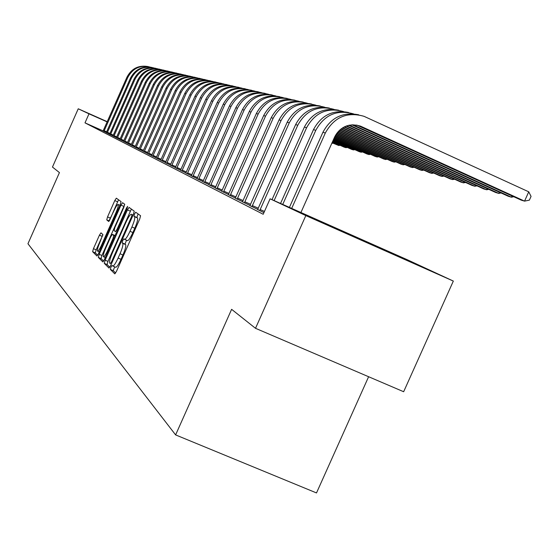 <?xml version="1.0" encoding="UTF-8"?>
<svg xmlns="http://www.w3.org/2000/svg" width="559" height="559" viewBox="0 0 559 559"><rect width="100%" height="100%" fill="white"/><g stroke="black" fill="none" stroke-linecap="round" stroke-linejoin="round"><path stroke-width="0.84" d="M110.941 267.125L110.34 269.41L114.798 273.861L116.482 271.353L139.736 218.974L140.568 215.732L135.711 212.217L134.523 213.999L133.95 216.228L134.565 216.689C135.187 217.884 134.3 221.315 131.91 226.975L129.988 231.293C127.543 236.576 125.747 239.273 124.594 239.385L123.902 238.819L122.728 240.573L122.142 242.83L122.728 243.34C123.322 244.618 122.414 248.084 120.024 253.751L118.103 258.062C115.685 263.289 113.91 265.951 112.785 266.035L112.093 265.399L110.941 267.125M114.679 266.846L113.232 270.647L115.615 273.016M138.101 213.943L136.836 217.486L137.451 217.947L134.565 216.689M126.53 240.216L125.027 244.08L125.621 244.59L122.728 243.34M107.202 121.771L105.211 120.863L107.223 121.729M394.458 254.59L332.919 227.227L394.458 254.59M100.983 232.844L99.425 235.185L93.444 248.671L92.619 251.697L96.952 256.022L98.503 253.646L120.255 204.622L121.058 201.596L116.335 198.179L114.777 200.583L107.545 216.885L106.734 219.876L108.684 221.483L113.861 210.925C115.79 206.746 117.194 204.594 118.082 204.468C118.634 205.244 117.928 207.941 115.979 212.567L101.689 244.779C99.775 248.916 98.391 251.033 97.539 251.124C97 250.299 97.713 247.553 99.684 242.899L102.863 234.535L100.983 232.844M103.129 130.89L84.996 122.854L263.198 214.272L270.088 198.815L407.127 259.662L453.335 281.072L305.829 215.592L270.088 198.815M84.996 122.854L88.993 113.826L78.239 108.788L107.244 121.68M453.335 281.072L403.654 391.733L255.512 328.308L231.615 309.33L175.617 434.909L27.95 243.738L59.436 172.591L52.462 167.057L78.239 108.788M255.512 328.308L305.829 215.592M105.127 260.173L104.281 263.352L108.984 268.054L110.654 265.616L133.426 214.328L134.244 211.148L129.08 207.41L127.431 209.911L105.127 260.173L107.95 261.381L107.111 264.568L109.816 267.251M102.821 261.892L98.321 257.399L99.16 254.296L120.961 205.139L122.561 202.693L124.671 204.217L123.86 207.277L114.923 227.422L114.099 230.518L115.475 231.678L117.09 229.225L126.467 208.095L127.613 206.355L127.061 208.528L104.442 259.495L102.884 261.919M175.617 434.909L316.506 492.94L368.612 376.731M106.287 132.588L109.599 134.181M112.918 135.956L116.391 137.633M119.878 139.498L123.532 141.259M127.2 143.216L131.044 145.067M134.908 147.136L138.96 149.092M143.034 151.272L147.31 153.334M151.615 155.633L156.136 157.813M160.685 160.244L165.478 162.55M170.299 165.136L175.379 167.581M180.494 170.32L185.888 172.913M191.332 175.826L197.075 178.594M202.875 181.696L209.003 184.645M215.194 187.957L221.741 191.108M228.365 194.651L235.381 198.033M242.48 201.834L250.02 205.46M257.657 209.548L263.925 212.637M249.929 205.614L257.748 209.38M235.297 198.179L242.571 201.68M221.664 191.248L228.442 194.511M208.933 184.777L215.264 187.824M197.013 178.712L202.945 181.57M185.833 173.031L191.395 175.708M175.323 167.686L180.557 170.209M165.422 162.655L170.355 165.031M156.087 157.904L160.74 160.147M147.262 153.425L151.664 155.542M138.912 149.176L143.076 151.182M131.002 145.151L134.95 147.052M123.49 141.336L127.242 143.139M116.356 137.703L119.919 139.422M155.926 68.345C146.109 66.591 138.814 70.168 134.055 79.071L109.913 133.573L109.55 134.279L109.012 134.006L112.953 135.886M103.094 130.96L106.322 132.518M107.146 121.904L88.993 113.826M112.897 266.063L115.685 267.279C116.817 267.195 118.592 264.54 121.017 259.313L118.103 258.062M125.621 244.59C126.222 245.869 125.321 249.342 122.931 255.002L121.017 259.313M124.678 239.406L127.494 240.636C128.647 240.524 130.45 237.827 132.895 232.551L129.988 231.293M137.451 217.947C138.087 219.149 137.207 222.573 134.81 228.233L132.895 232.551M131.379 209.073L107.95 261.381M110.305 263.638L111.472 261.926L131.414 216.997L131.994 214.775L131.281 214.265C130.142 214.411 128.367 217.088 125.95 222.307L112.429 252.773C110.081 258.314 109.173 261.745 109.718 263.058L110.305 263.638M103.618 261.095L101.088 258.586L98.321 257.399M124.734 204.44L101.92 255.477L101.088 258.586M105.651 248.315C103.639 253.08 102.919 255.889 103.492 256.749C104.372 256.658 105.798 254.506 107.747 250.278L112.897 238.679L113.729 235.549L112.359 234.368L110.759 236.799L105.651 248.315M118.55 199.78L109.382 220.749M102.926 234.808L96.155 249.831L95.33 252.864L97.699 255.218M356.712 125.048L521.226 200.136L524.559 201.128L528.744 191.814L364.014 116.314C347.097 111.52 334.205 117.076 325.338 132.986L291.693 208.409M358.689 114.812C342.8 111.73 330.872 117.558 322.92 132.301L289.415 207.403M300.924 212.511L334.548 137.172C340.55 126.46 349.235 122.791 360.611 126.173L524.559 201.128L529.38 200.129L531.05 196.412L528.744 191.814M353.526 113.875C336.993 109.312 324.416 114.784 315.793 130.296L282.735 204.433M348.543 112.485C332.954 109.473 321.257 115.189 313.466 129.639L280.548 203.462M351.891 124.797L508.215 196.237L511.422 197.201L511.995 195.916M352.918 124.748L511.422 197.201L513.763 196.719M343.575 111.576C327.364 107.146 315.045 112.52 306.611 127.711L274.113 200.604M338.782 110.249C323.479 107.307 312.013 112.911 304.375 127.075L272.009 199.675M348.613 125.307L495.686 192.492L498.775 193.414L499.327 192.177M349.34 125.146L498.775 193.414L501.032 192.96M259.795 210.722L260.194 209.541L264.463 211.428M334.002 109.368C318.099 105.064 306.025 110.347 297.779 125.216L260.194 209.541M329.384 108.097C314.361 105.218 303.104 110.717 295.62 124.608L257.615 209.611M346.105 126.096L483.619 188.879L486.596 189.767L487.127 188.579M346.678 125.88L486.596 189.767L488.776 189.333M251.99 206.753L252.388 205.593L258.356 208.234M324.779 107.244C309.176 103.052 297.339 108.243 289.269 122.819L252.388 205.593M320.328 106.021C305.577 103.205 294.53 108.607 287.186 122.232L249.894 205.684M344.058 127.019L471.978 185.399L474.85 186.252L475.367 185.113M344.533 126.781L474.85 186.252L476.96 185.84M244.472 202.924L244.863 201.792L250.614 204.335M315.891 105.197C300.581 101.116 288.968 106.224 281.065 120.506L244.863 201.792M311.601 104.023C297.108 101.263 286.264 106.566 279.06 119.94L242.445 201.897M342.339 128.025L460.756 182.038L463.523 182.863L464.019 181.766M342.744 127.766L463.523 182.863L465.563 182.465M237.219 199.235L237.603 198.124L243.151 200.576M307.324 103.219C292.287 99.25 280.897 104.267 273.155 118.277L237.603 198.124M303.181 102.094C288.94 99.39 278.284 104.603 271.22 117.732L235.262 198.242M340.864 129.073L449.918 178.796L452.594 179.593L453.069 178.531M341.214 128.808L452.594 179.593L454.565 179.215M230.217 195.671L230.594 194.581L235.947 196.95M299.058 101.319C284.286 97.448 273.106 102.388 265.518 116.125L230.594 194.581M295.054 100.229C281.058 97.58 270.591 102.702 263.652 115.601L228.331 194.714M339.592 130.149L439.451 175.659L442.036 176.434L442.497 175.407M339.893 129.884L442.036 176.434L443.944 176.071M223.453 192.233L223.831 191.157L229.001 193.449M291.071 99.481C276.565 95.708 265.588 100.564 258.146 114.05L223.831 191.157M287.207 98.433C273.442 95.834 263.156 100.872 256.343 113.54L221.637 191.304M338.488 131.246L429.333 172.633L431.834 173.381L432.275 172.389M338.747 130.974L431.834 173.381L433.679 173.031M216.92 188.907L217.29 187.852L222.286 190.067M283.357 97.699C269.103 94.024 258.321 98.803 251.019 112.038L217.29 187.852M279.626 96.693C266.084 94.15 255.973 99.104 249.279 111.548L215.159 188.013M337.517 132.35L419.55 169.705L421.968 170.432L422.394 169.475M337.748 132.078L421.968 170.432L423.757 170.097M210.603 185.693L210.967 184.659L215.802 186.797M275.901 95.987C261.885 92.396 251.298 97.098 244.136 110.095L210.967 184.659M272.289 95.009C258.971 92.514 249.028 97.385 242.445 109.62L208.905 184.826M336.672 133.454L410.089 166.875L412.423 167.574L412.835 166.652M336.874 133.182L412.423 167.574L414.163 167.253M204.496 182.583L204.853 181.563L209.527 183.638M268.69 94.324C254.911 90.824 244.5 95.449 237.47 108.222L204.853 181.563M265.197 93.388C252.088 90.935 242.306 95.729 235.835 107.761L202.847 181.745M335.938 134.558L400.922 164.129L403.186 164.807L403.591 163.913M336.113 134.286L403.186 164.807L404.87 164.5M198.578 179.579L198.934 178.573L203.462 180.578M261.71 92.717C248.154 89.293 237.924 93.856 231.021 106.406L198.934 178.573M258.328 91.809C245.429 89.405 235.8 94.122 229.442 105.958L196.985 178.761M335.295 135.662L392.048 161.474L394.242 162.131L394.626 161.265M335.449 135.39L394.242 162.131L395.877 161.837M192.855 176.665L193.204 175.68L197.586 177.615M254.953 91.166C241.614 87.819 231.559 92.312 224.774 104.645L193.204 175.68M251.676 90.285C238.972 87.924 229.497 92.57 223.244 104.212L191.304 175.875M334.743 136.752L383.446 158.903L385.57 159.539L385.948 158.7M334.869 136.48L385.57 159.539L387.163 159.252M187.3 173.842L187.649 172.871L191.898 174.75M248.406 89.657C235.283 86.386 225.389 90.81 218.723 102.94L187.649 172.871M245.233 88.811C232.726 86.491 223.39 91.061 217.241 102.521L185.805 173.073M334.254 137.835L375.11 156.408L377.171 157.023L377.535 156.213M334.373 137.57L377.171 157.023L378.709 156.751M181.927 171.103L182.262 170.146L186.378 171.969M242.061 88.196C229.141 84.996 219.407 89.363 212.86 101.284L182.262 170.146M238.979 87.379C226.661 85.101 217.472 89.601 211.421 100.879L180.473 170.362M333.786 138.884L367.018 153.984L369.017 154.584L369.373 153.795M333.898 138.625L369.017 154.584L370.519 154.319M176.707 168.448L177.042 167.504L181.032 169.272M235.912 86.785C223.188 83.654 213.608 87.952 207.172 99.684L177.042 167.504M232.921 85.988C220.784 83.752 211.735 88.182 205.775 99.285L175.295 167.728M333.332 139.897L359.171 151.636L361.114 152.216L361.449 151.454M333.443 139.645L361.114 152.216L362.567 151.964M171.641 165.869L171.976 164.947L175.847 166.659M229.938 85.408C217.409 82.341 207.983 86.582 201.652 98.125L171.976 164.947M227.038 84.64C215.075 82.439 206.166 86.806 200.297 97.741L170.278 165.178M332.891 140.882L351.548 149.358L353.435 149.917L353.763 149.183M333.003 140.637L353.435 149.917L354.846 149.672M166.729 163.368L167.057 162.459L170.816 164.122M224.145 84.081C211.805 81.076 202.519 85.254 196.293 96.616L167.057 162.459M221.329 83.333C209.541 81.167 200.758 85.471 194.979 96.246L165.401 162.697M332.465 141.839L344.148 147.143L345.979 147.688L346.3 146.968M332.57 141.602L345.979 147.688L347.356 147.45M161.956 160.943L162.285 160.042L165.932 161.663M218.52 82.781C206.362 79.839 197.215 83.962 191.094 95.149L162.285 160.042M215.781 82.061C204.161 79.937 195.503 84.178 189.815 94.785L160.664 160.286M332.053 142.762L338.733 145.522L339.047 144.823M332.158 142.538L338.733 145.522L340.075 145.291M157.317 158.581L157.638 157.701L161.188 159.273M213.056 81.53C201.072 78.644 192.065 82.711 186.035 93.723L157.638 157.701M210.394 80.824C198.934 78.735 190.402 82.914 184.791 93.374L156.066 157.945M332.996 143.188L331.767 143.397M152.81 156.289L153.131 155.416L156.576 156.946M207.745 80.307C195.929 77.477 187.055 81.488 181.123 92.34L153.131 155.416M205.16 79.63C193.854 77.568 185.441 81.691 179.914 91.997L151.594 155.668M148.428 154.06L148.743 153.201L152.097 154.689M202.582 79.119C190.933 76.345 182.192 80.307 176.344 90.991L148.743 153.201M200.066 78.463C188.914 76.429 180.62 80.496 175.17 90.663L147.248 153.459M144.166 151.894L144.481 151.042L147.744 152.488M197.558 77.967C186.077 75.248 177.455 79.154 171.697 89.685L144.481 151.042M195.112 77.324C184.107 75.325 175.924 79.343 170.558 89.363L143.013 151.307M140.023 149.784L140.323 148.946L143.502 150.35M192.673 76.842C181.347 74.172 172.85 78.029 167.176 88.406L140.323 148.946M190.291 76.22C179.432 74.256 171.361 78.211 166.065 88.098L138.898 149.211M135.984 147.73L136.284 146.905L139.373 148.275M187.915 75.751C176.742 73.131 168.364 76.932 162.774 87.169L136.284 146.905M185.595 75.144C174.883 73.208 166.917 77.114 161.691 86.862L134.887 147.171M132.05 145.724L132.35 144.914L135.362 146.248M183.282 74.682C172.263 72.111 163.997 75.87 158.49 85.96L132.35 144.914M181.025 74.095C170.446 72.188 162.585 76.045 157.435 85.66L130.988 145.186M128.221 143.782L128.514 142.978L131.449 144.278M178.775 73.648C167.896 71.119 159.741 74.836 154.312 84.786L128.514 142.978M176.567 73.075C166.128 71.196 158.372 75.004 153.285 84.493L127.179 143.251M124.489 141.881L124.783 141.085L127.634 142.356M174.373 72.635C163.64 70.154 155.598 73.823 150.245 83.633L124.783 141.085M172.228 72.083C161.921 70.224 154.256 73.984 149.246 83.354L123.476 141.364M120.849 140.03L121.135 139.247L123.923 140.484M170.09 71.657C159.497 69.211 151.559 72.838 146.276 82.515L121.135 139.247M168 71.112C157.82 69.281 150.252 72.991 145.305 82.243L119.864 139.526M117.299 138.22L117.586 137.451L120.304 138.653M165.918 70.693C155.451 68.296 147.618 71.873 142.412 81.425L117.586 137.451M163.878 70.168C153.816 68.366 146.346 72.027 141.462 81.16L116.335 137.731M113.84 136.459L114.12 135.697L116.775 136.878M161.837 69.756C151.51 67.401 143.775 70.937 138.639 80.363L114.12 135.697M159.853 69.246C149.917 67.464 142.538 71.084 137.71 80.105L112.904 135.984M110.465 134.747L110.745 133.992L113.33 135.138M157.869 68.848C147.66 66.528 140.03 70.022 134.964 79.329L110.745 133.992M107.167 133.07L107.447 132.322L109.969 133.44M153.991 67.953C143.908 65.676 136.368 69.127 131.365 78.316L107.447 132.322M152.09 67.464C142.391 65.738 135.187 69.267 130.485 78.064L106.273 132.616M103.946 131.428L104.226 130.694L106.685 131.791M150.203 67.087C140.246 64.837 132.797 68.254 127.864 77.331L104.226 130.694M148.352 66.612C138.758 64.9 131.644 68.394 126.998 77.086L103.08 130.988M113.232 270.647L110.34 269.41M136.836 217.486L133.95 216.228M125.027 244.08L122.142 242.83M122.931 255.002L120.024 253.751M134.81 228.233L131.91 226.975M130.247 211.134L127.431 209.911M107.111 264.568L104.281 263.352M112.163 262.227L111.472 261.926M132.106 217.297L131.414 216.997M133.021 215.229L131.994 214.775M133.098 215.061L131.358 214.307M101.92 255.477L99.16 254.296M123.721 206.341L120.961 205.139M117.746 229.511L117.09 229.225M127.124 208.374L126.467 208.095M108.404 250.565L107.747 250.278M113.554 238.959L112.897 238.679M114.854 236.038L113.729 235.549M112.359 234.368L115.07 235.542L112.38 234.389M102.318 245.052L101.689 244.779M116.607 212.839L115.979 212.567M109.25 220.959L106.734 219.876M110.249 218.059L107.545 216.885M117.474 201.757L114.777 200.583M95.33 252.864L92.619 251.697M96.155 249.831L93.444 248.671M102.129 236.352L99.425 235.185M325.338 132.986L322.92 132.301M361.394 126.509L358.801 125.859M315.793 130.296L313.466 129.639M306.611 127.711L304.375 127.075M297.779 125.216L295.62 124.608M289.269 122.819L287.186 122.232M281.065 120.506L279.06 119.94M273.155 118.277L271.22 117.732M265.518 116.125L263.652 115.601M258.146 114.05L256.343 113.54M251.019 112.038L249.279 111.548M244.136 110.095L242.445 109.62M237.47 108.222L235.835 107.761M231.021 106.406L229.442 105.958M224.774 104.645L223.244 104.212M218.723 102.94L217.241 102.521M212.86 101.284L211.421 100.879M207.172 99.684L205.775 99.285M201.652 98.125L200.297 97.741M196.293 96.616L194.979 96.246M191.094 95.149L189.815 94.785M186.035 93.723L184.791 93.374M181.123 92.34L179.914 91.997M176.344 90.991L175.17 90.663M171.697 89.685L170.558 89.363M167.176 88.406L166.065 88.098M162.774 87.169L161.691 86.862M158.49 85.96L157.435 85.66M154.312 84.786L153.285 84.493M150.245 83.633L149.246 83.354M146.276 82.515L145.305 82.243M142.412 81.425L141.462 81.16M138.639 80.363L137.71 80.105M134.964 79.329L134.055 79.071M131.365 78.316L130.485 78.064M127.864 77.331L126.998 77.086M115.685 267.279L112.785 266.035M127.494 240.636L124.594 239.385M133.098 215.054L131.281 214.265M105.316 257.531L103.492 256.749M99.292 251.878L97.539 251.124M119.954 205.286L118.082 204.468M360.611 126.173L358.019 125.523"/></g></svg>
